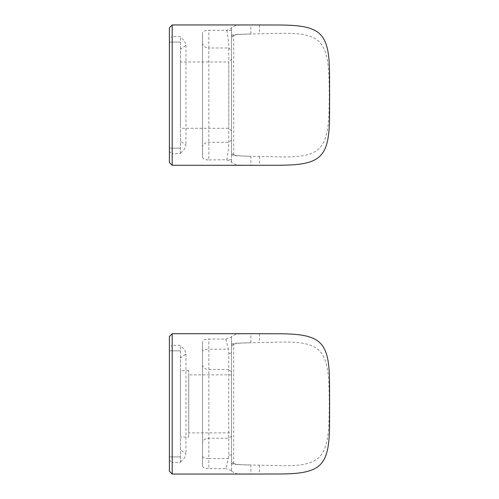 <?xml version="1.0" encoding="UTF-8"?>
<svg xmlns="http://www.w3.org/2000/svg" width="499" height="499" viewBox="0 0 499 499"><rect width="100%" height="100%" fill="white"/><g stroke="black" fill="none" stroke-linecap="round" stroke-linejoin="round"><path stroke-width="0.37" stroke-dasharray="2.5 1.87" d="M169.386 336.513L169.386 347.41L172.192 345.32L172.192 333.706M248.995 333.706L236.489 333.999L231.542 336.426L231.542 459.018C231.48 461.188 232.197 462.723 233.694 463.608L233.694 464.519L250.878 464.968C243.175 464.987 237.449 464.538 233.694 463.608M231.542 462.311A2.208 2.208 0 0 0 233.694 464.519L233.694 343.237L259.443 342.564C282.372 342.333 305.351 339.738 317.302 348.926C329.352 357.839 329.028 380.787 329.265 403.81C328.997 426.876 329.421 449.668 317.408 458.749C305.6 468.006 282.403 465.442 259.443 465.193L250.878 464.968L250.878 474.05M231.542 345.445A2.208 2.208 0 0 1 233.694 343.237L233.694 344.148C237.424 343.225 243.156 342.769 250.878 342.788L250.878 333.706M188.722 437.03L188.722 370.726L188.722 437.03L180.432 437.03L180.432 370.726L180.432 437.03M188.722 370.726L180.432 370.726M231.542 432.889L231.542 374.868L231.542 432.889L188.722 432.889L188.722 374.868L188.722 432.889M231.542 374.868L188.722 374.868M231.542 336.426L231.542 337.093L225.897 339.046L208.85 339.046C205.014 339.133 202.906 340.031 202.532 341.728L202.532 466.029L202.532 341.728M202.532 466.029C202.9 467.725 205.008 468.617 208.85 468.711L208.85 458.575L228.399 458.575L225.897 468.711L208.85 468.711M231.542 459.018L231.542 471.33L231.542 470.663L225.897 468.711M231.542 471.33L236.47 473.751L248.97 474.05M172.192 474.05L172.192 462.436L169.386 460.346L169.386 347.41M180.432 462.436L180.432 346.131C183.601 348.134 185.441 350.766 185.959 354.028L180.432 357.958L180.432 462.436L172.192 462.436M180.432 461.625C183.601 459.623 185.441 456.99 185.959 453.728L180.432 449.799M185.959 354.028L185.959 453.728M180.432 345.32L172.192 345.32M231.542 470.663L231.542 337.093M225.897 339.046L228.399 349.181L208.85 349.181L208.85 339.046M228.735 369.528L228.742 438.228L208.85 438.228L208.85 369.528L228.735 369.528L228.841 353.629L228.399 349.181M228.399 458.575L228.854 455.007L228.742 438.228M180.432 357.958L180.432 346.131M169.386 460.346L169.386 471.243M180.432 456.922L169.386 456.922L180.432 456.922M180.432 350.834L169.386 350.834L180.432 350.834M233.694 344.148C232.197 345.034 231.48 346.568 231.542 348.739M231.542 352.749L228.841 353.629M231.542 455.007L228.854 455.007M231.542 436.082L228.735 438.521M231.542 371.674L228.742 369.821M169.386 27.757L169.386 38.654L172.192 36.564L172.192 24.95M231.542 131.037L228.779 128.274L180.432 128.274L180.432 61.97L228.779 61.97L228.779 128.274L228.779 61.97L231.542 59.206L231.542 131.037L231.542 59.206M248.995 24.95L236.489 25.243L231.542 27.67L231.542 150.261C231.48 152.432 232.197 153.966 233.694 154.852L233.694 155.763L250.878 156.212C243.175 156.231 237.449 155.782 233.694 154.852M231.542 153.555A2.208 2.208 0 0 0 233.694 155.763L233.694 34.481L259.443 33.807C282.372 33.576 305.351 30.982 317.302 40.17C329.352 49.083 329.028 72.031 329.265 95.053C328.997 118.12 329.421 140.911 317.408 149.993C305.6 159.25 282.403 156.686 259.443 156.437L250.878 156.212L250.878 165.294M231.542 36.689A2.208 2.208 0 0 1 233.694 34.481L233.694 35.392C237.424 34.468 243.156 34.013 250.878 34.032L250.878 24.95M180.432 61.97L180.432 128.274M231.542 27.67L231.542 28.524L226.789 30.289L208.85 30.289C204.921 30.402 202.819 31.337 202.532 33.109L202.532 157.135L202.532 33.109M202.532 157.135C202.806 158.9 204.914 159.842 208.85 159.954L208.85 47.985L228.779 47.985L228.779 142.259C228.742 146.756 228.093 152.575 226.833 159.717L208.85 159.954M226.789 159.954L231.542 161.72L231.542 162.574L236.47 164.994L248.97 165.294M172.192 165.294L172.192 153.68L169.386 151.59L169.386 38.654M180.432 153.68L180.432 37.375C183.601 39.377 185.441 42.01 185.959 45.272L180.432 49.201L180.432 153.68L172.192 153.68M180.432 152.869C183.601 150.866 185.441 148.234 185.959 144.972L180.432 141.042M185.959 45.272L185.959 144.972M180.432 36.564L172.192 36.564M180.432 49.201L180.432 37.375M231.542 28.524L231.542 161.72M231.542 150.261L231.542 162.574M169.386 151.59L169.386 162.487M180.432 148.166L169.386 148.166L180.432 148.166M180.432 42.078L169.386 42.078L180.432 42.078M233.694 35.392C232.197 36.277 231.48 37.812 231.542 39.982M226.789 30.289L226.833 30.526C228.093 37.637 228.742 43.457 228.779 47.985L231.542 50.231M202.532 364.619A6.319 4.909 180 0 0 208.85 369.528L208.85 349.181A6.312 2.414 180 0 0 202.532 351.602M202.532 456.155A6.319 2.414 180 0 0 208.85 458.575L208.85 438.228A6.312 4.909 180 0 0 202.532 443.137M259.443 465.193L259.443 474.05M259.443 333.706L259.443 342.564M259.443 156.437L259.443 165.294M259.443 24.95L259.443 33.807M231.542 140.013L228.779 142.259L208.85 142.259A6.312 5.133 180 0 0 202.532 147.386M202.532 42.858A6.312 5.133 180 0 0 208.85 47.985L208.85 30.289M231.542 30.526L226.833 30.526M231.542 159.717L226.833 159.717"/><path stroke-width="0.75" d="M169.386 471.243L169.386 336.513L172.192 333.706L172.192 474.05L169.386 471.243M248.97 474.05L259.443 474.05C284.399 473.676 309.155 475.828 320.177 464.688C331.38 453.791 329.259 428.797 329.614 403.878C329.24 378.922 331.398 354.184 320.264 343.156C309.368 331.947 284.418 334.062 259.443 333.706L172.192 333.706M250.878 474.05L172.192 474.05M250.878 333.706L248.995 333.706M169.386 162.487L169.386 27.757L172.192 24.95L172.192 165.294L169.386 162.487M248.97 165.294L259.443 165.294C284.399 164.919 309.155 167.071 320.177 155.931C331.38 145.034 329.259 120.041 329.614 95.122C329.24 70.166 331.398 45.428 320.264 34.4C309.368 23.191 284.418 25.306 259.443 24.95L172.192 24.95M250.878 165.294L172.192 165.294M250.878 24.95L248.995 24.95"/></g></svg>
